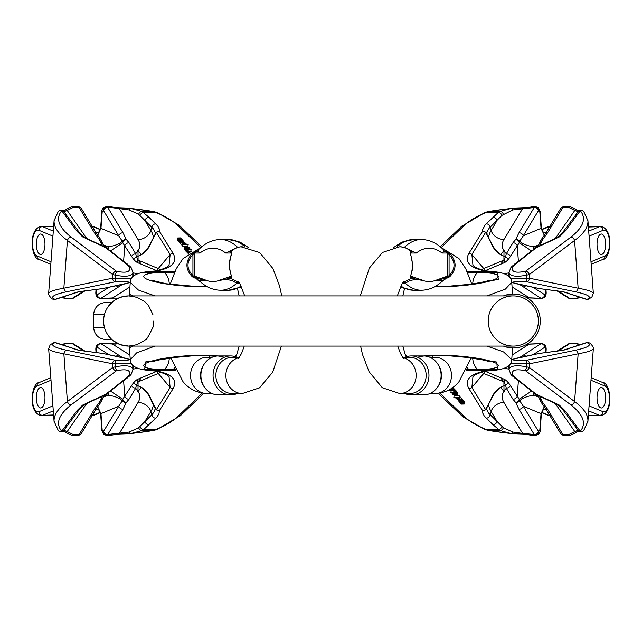 <?xml version="1.0" encoding="UTF-8"?>
<svg xmlns="http://www.w3.org/2000/svg" width="642" height="642" viewBox="0 0 642 642"><rect width="100%" height="100%" fill="white"/><g stroke="black" fill="none" stroke-linecap="round" stroke-linejoin="round"><path stroke-width="0.96" d="M200.216 281.629L198.057 280.289L196.725 278.058A1.862 1.685 -90 0 1 196.195 276.71L207.719 280.811L199.213 280.698C205.769 286.966 212.935 290.144 220.704 290.232A106.612 45.052 90 0 0 236.746 283.25L232.203 280.618C225.872 279.053 221.129 279.118 217.975 280.811L229.499 276.71A1.862 1.685 90 0 0 230.029 278.058L239.474 282.761M228.592 251.688L231.04 251.688A68.461 28.93 90 0 1 231.826 251.712L231.866 253.421A1.862 1.3 -159.2 0 0 231.385 253.951L231.289 253.068A67.113 28.36 -90 0 0 230.51 253.036L225.719 253.036L237.596 247.282L240.959 246.761L259.641 252.531L272.914 268.525L279.527 285.851L281.734 295.914M245.035 246.889A106.612 45.052 -90 0 0 228.56 239.514L220.704 239.514C212.654 239.618 205.271 243.005 198.547 249.69L198.153 251.688L199.975 253.036L195.176 253.036A67.113 28.36 -90 0 0 194.406 253.068L192.937 254.609C186.349 261.775 186.349 268.765 192.937 275.603L194.406 276.742A43.439 18.361 90 0 1 195.176 276.71L196.195 276.71M231.866 253.421C228.929 261.398 228.897 269.183 231.77 276.79L231.794 278.098A42.091 17.791 -90 0 0 231.04 278.058L217.975 280.811A97.937 41.393 -90 0 1 207.719 280.811L195.706 278.058A42.091 17.791 -90 0 0 194.959 278.098L192.343 276.79C185.169 269.167 185.137 261.382 192.247 253.421L194.919 251.712A1.862 1.685 86.3 0 0 194.406 253.068L194.406 276.742A1.862 1.685 -95.7 0 0 194.959 278.098M170.636 357.594L182.994 381.653C189.101 389.068 197.094 393.032 206.965 393.546A18.112 16.419 90 0 1 195.706 388.611A18.112 16.419 90 0 1 191.701 368.741A18.112 16.419 90 0 1 206.965 357.313L212.077 357.313M204.782 387.599L204.164 386.749A18.112 16.419 -90 0 1 200.561 375.426A18.112 16.419 -90 0 1 204.164 364.102L204.782 363.252A19.477 17.647 90 0 0 200.906 375.426A19.477 17.647 90 0 0 204.782 387.599A19.477 17.647 90 0 0 218.553 394.902L230.711 394.902A19.477 17.647 -90 0 1 213.064 375.426A19.477 17.647 -90 0 1 230.711 355.949A19.477 17.647 -90 0 1 237.187 357.313M239.105 357.658A18.112 16.419 90 0 0 226.522 370.418A18.112 16.419 90 0 0 231.04 388.611A18.112 16.419 90 0 0 242.299 393.546L232.292 393.546A18.112 16.419 -90 0 1 215.873 375.426A18.112 16.419 -90 0 1 232.292 357.313L239.37 357.313M237.187 393.546A19.477 17.647 -90 0 1 230.711 394.902M230.711 355.949L218.553 355.949A19.477 17.647 90 0 0 204.782 363.252M239.763 283.555L236.746 283.25A9.293 6.813 102.4 0 1 239.185 282.745M229.499 276.71L230.51 276.71A43.439 18.361 90 0 1 231.289 276.742L231.513 276.59M230.51 276.71A1.862 1.685 90 0 0 231.04 278.058A18.112 16.419 -90 0 0 232.797 279.647L232.203 280.618M239.105 282.64A18.112 16.419 -90 0 1 238.832 282.576A9.293 6.26 -74.2 0 0 236.32 283.026M199.124 280.618A9.293 6.035 -44.8 0 0 197.463 279.647A18.112 16.419 -90 0 1 195.706 278.058A1.862 1.685 -90 0 1 195.176 276.71M231.826 251.712A1.862 1.685 93.7 0 0 231.289 253.068L231.289 254.208M231.77 276.79A1.862 1.38 156 0 1 231.417 276.357A1.862 1.38 156 0 1 231.337 275.803M231.289 276.044L231.289 276.742A1.862 1.685 95.7 0 0 231.794 278.098M192.343 276.79A1.862 0.506 -50.7 0 1 192.937 275.603L192.937 254.609A1.862 0.473 46.3 0 1 192.247 253.421M402.55 282.761L411.987 278.058A1.862 1.685 -90 0 0 412.517 276.71L424.041 280.811C420.887 279.118 416.144 279.053 409.813 280.618L405.279 283.25L402.253 283.555M400.865 285.987A106.612 45.052 90 0 0 413.456 290.232L421.312 290.232C429.081 290.144 436.247 286.966 442.811 280.698L434.305 280.811L445.829 276.71A1.862 1.685 90 0 1 445.299 278.058L444.553 279.647L441.808 281.629M445.829 276.71L446.84 276.71A43.439 18.361 -90 0 1 447.61 276.742L449.079 275.603C455.676 268.765 455.676 261.775 449.079 254.609L447.61 253.068A67.113 28.36 90 0 0 446.84 253.036L442.049 253.036L443.863 251.688L443.47 249.69C436.745 243.005 429.362 239.618 421.312 239.514A106.612 45.052 -90 0 0 404.428 247.282L416.297 253.036L411.506 253.036A67.113 28.36 90 0 0 410.736 253.068L410.639 253.951A1.862 1.3 -20.8 0 0 410.15 253.421L410.19 251.712A1.862 1.685 86.3 0 1 410.736 253.068L410.736 254.208M404.428 247.282L399.717 246.761A18.112 16.419 -90 0 1 410.976 251.688L413.424 251.688M443.863 251.688L446.31 251.688A68.461 28.93 -90 0 1 447.097 251.712L449.769 253.421C456.879 261.398 456.847 269.183 449.681 276.79L447.057 278.098A42.091 17.791 90 0 0 446.31 278.058L434.305 280.811A97.937 41.393 90 0 1 424.041 280.811L410.976 278.058A42.091 17.791 90 0 0 410.23 278.098L410.246 276.79C413.127 269.167 413.095 261.382 410.15 253.421M402.646 357.313L409.732 357.313A18.112 16.419 -90 0 1 426.152 375.426A18.112 16.419 -90 0 1 409.732 393.546L399.717 393.546L382.375 387.768L369.102 371.774L362.489 354.448L360.595 346.086M411.305 394.902L423.463 394.902A19.477 17.647 -90 0 0 437.242 387.599L437.86 386.749A18.112 16.419 -90 0 0 441.463 375.426A18.112 16.419 -90 0 0 437.86 364.102L437.242 363.252A19.477 17.647 -90 0 0 423.463 355.949L411.305 355.949A19.477 17.647 90 0 1 428.96 375.426A19.477 17.647 90 0 1 411.305 394.902A19.477 17.647 90 0 1 404.829 393.546M429.939 357.313L435.051 357.313A18.112 16.419 90 0 1 450.315 368.741A18.112 16.419 90 0 1 446.31 388.611A18.112 16.419 90 0 1 435.051 393.546C444.93 393.032 452.915 389.068 459.022 381.653L471.38 357.594M437.242 387.599A19.477 17.647 -90 0 0 441.11 375.426A19.477 17.647 -90 0 0 437.242 363.252M404.829 357.313A19.477 17.647 90 0 1 411.305 355.949M410.503 276.59L410.736 276.742A43.439 18.361 -90 0 1 411.506 276.71L412.517 276.71M446.84 276.71A1.862 1.685 90 0 1 446.31 278.058A18.112 16.419 -90 0 1 444.553 279.647A9.293 6.035 44.8 0 0 442.9 280.618M409.813 280.618L409.219 279.647A18.112 16.419 -90 0 0 410.976 278.058A1.862 1.685 -90 0 0 411.506 276.71M405.696 283.026A9.293 6.26 74.2 0 0 403.192 282.576A18.112 16.419 -90 0 1 402.911 282.64M421.312 290.232A106.612 45.052 -90 0 1 405.279 283.25A9.293 6.813 77.6 0 0 402.831 282.745M447.097 251.712A1.862 1.685 93.7 0 1 447.61 253.068L447.61 276.742A1.862 1.685 95.7 0 1 447.057 278.098M449.769 253.421A1.862 0.473 133.7 0 1 449.079 254.609L449.079 275.603A1.862 0.506 -129.3 0 1 449.681 276.79M410.23 278.098A1.862 1.685 -95.7 0 0 410.736 276.742L410.736 276.044M410.246 276.79A1.862 1.38 24 0 0 410.599 276.357A1.862 1.38 24 0 0 410.687 275.803M113.128 301.331A25.086 25.086 0 0 0 111.58 302.663L111.58 302.663A25.086 25.086 0 0 0 110.223 304.027A25.086 25.086 0 0 1 110.223 304.027A25.086 25.086 0 0 0 106.933 308.521A25.086 25.086 0 0 1 113.128 301.331L108.747 305.793L113.128 301.331L117.149 298.731L122.75 296.628L128.697 295.914L136.931 297.31L144.257 301.331A25.086 25.086 0 0 1 148.639 305.785L152.997 314.805M145.541 339.578L145.541 339.578C145.646 341.151 148.133 337.026 152.997 327.195A25.086 25.086 0 0 0 153.775 321A25.086 25.086 0 0 1 152.997 327.195M144.257 340.669A25.086 25.086 0 0 0 148.639 336.215A25.086 25.086 0 0 1 144.257 340.669L136.931 344.69L128.697 346.086L120.455 344.69L113.128 340.669A25.086 25.086 0 0 1 106.933 333.479A25.086 25.086 0 0 0 113.128 340.669M108.747 336.215L111.844 339.578L105.962 339.578C98.443 338.848 94.31 334.715 93.58 327.195L104.389 327.195A25.086 25.086 0 0 1 128.697 295.914A25.086 25.086 0 0 0 104.389 327.195A25.086 25.086 0 0 0 128.697 346.086A25.086 25.086 0 0 1 104.389 327.195M488.225 321A25.086 25.086 0 0 1 513.303 295.914A25.086 25.086 0 0 1 538.389 321A25.086 25.086 0 0 1 513.303 346.086A25.086 25.086 0 0 1 488.225 321M104.389 314.805A25.086 25.086 0 0 0 103.611 321.008A25.086 25.086 0 0 1 104.389 314.805L93.58 314.805L93.58 327.195M128.697 346.086L513.303 346.086A25.086 25.086 0 0 0 538.389 321A25.086 25.086 0 0 0 513.303 295.914L128.697 295.914M503.408 295.914A26.964 26.964 0 0 1 539.794 315.96A26.964 26.964 0 0 1 503.408 346.086M93.58 314.805C94.31 307.285 98.443 303.152 105.962 302.422L111.844 302.422M39.9 387.704A10.216 4.317 90 0 1 40.647 387.543A10.216 4.317 90 0 1 44.972 397.767A10.216 4.317 90 0 1 40.647 407.983A10.216 4.317 90 0 1 36.345 398.658A10.216 4.317 90 0 1 39.9 387.704M155.011 346.086L136.634 352.859L130.27 359.689L129.387 347.852L132.597 346.086M41.401 407.83A10.216 4.317 -90 0 0 44.956 396.876A10.216 4.317 -90 0 0 40.647 387.543A10.216 4.317 -90 0 0 36.329 397.767A10.216 4.317 -90 0 0 40.647 407.983A10.216 4.317 -90 0 0 41.401 407.83M132.99 369.319L132.99 369.222C131.393 365.651 125.503 364.865 115.327 366.847L112.679 367.441L67.41 401.539C58.229 408.296 53.776 414.852 54.056 421.216L54.169 422.155M131.369 363.412L115.079 363.484L115.327 366.847A3.716 0.514 73.7 0 0 116.748 370.659C126.899 368.717 131.024 370.201 129.114 375.121A3.716 2.977 -141.3 0 0 131.281 374.158L105.745 394.244L82.633 405.11L77.04 410.623L61.704 431.231C55.445 423.6 58.534 414.852 70.957 405.006A3.716 2.464 53 0 1 67.41 401.539L63.855 353.79C54.032 352.017 48.969 350.299 48.648 348.63L48.648 348.494M103.298 397.125L107.816 395.239C114.075 395.913 118.906 397.735 122.309 400.704L118.73 406.226L100.954 413.641L97.624 406.587M111.684 435.091L119.227 434.008L130.679 433.607L141.962 430.573L143.752 429.498L156.865 417.099L158.967 413.825L159.368 410.736L156.359 409.861L148.888 394.782C145.533 389.871 141.874 386.885 137.902 385.818A3.716 3.122 2.5 0 0 136.385 385.144L138.07 381.902L141.376 377.769L137.107 379.55L133.905 382.118L122.71 399.268L110.44 391.05M102.632 395.576L99.213 402.526L94.366 409.267L79.151 434.49L73.052 434.49L67.193 431.56L87.424 402.51M115.977 360.331A3.716 0.73 -85.2 0 0 115.079 363.484L112.406 363.757A3.716 2.809 -78.4 0 1 115.432 360.258L115.977 360.331C126.314 360.892 130.294 360.459 127.919 359.022L125.294 358.164A1.862 1.42 -78.2 0 1 125.567 358.188A1.862 1.42 -78.2 0 1 125.575 358.188A1.862 1.42 -78.2 0 1 125.76 358.244M137.597 368.299L133.311 369.086M202.19 393.137L177.569 416.714C172.714 421.288 165.484 425.55 155.87 429.498L152.732 430.573A5.577 2.833 80.3 0 0 153.261 430.581L130.719 433.599M159.368 410.736L173.131 388.603C177.794 379.847 171.992 373.909 155.733 370.771L144.619 369.704L145.694 361.903L186.373 355.828M148.888 394.782A3.716 1.236 145.2 0 1 148.246 394.549L155.195 408.256L154.57 411.418L151.833 414.764A3.716 3.122 46.2 0 0 155.797 418.207M148.936 424.771A3.716 3.122 46.2 0 1 144.98 421.329L150.886 411.546L151.833 414.764L138.664 427.7L129.219 432.058L107.776 434.49A3.716 2.761 -148.9 0 1 103.506 431.44L102.182 430.108L100.954 413.641A3.716 0.586 175.7 0 0 100.617 413.913L97.432 406.892M111.17 435.124L107.15 435.099A3.716 1.573 -90 0 0 107.776 434.49L122.991 409.267L126.289 402.526L129.026 399.276L135.719 388.177L137.99 391.652L141.007 387.503M175.836 370.771L155.733 370.771A3.716 2.504 99.5 0 1 154.529 370.996C161.993 372.4 166.824 374.286 169.039 376.661L170.138 387.511L156.375 409.644M104.349 395.376L106.131 395.239A3.716 1.766 -89.3 0 0 107.375 393.41M70.837 434.915A3.716 3.716 0 0 0 71.776 435.14A3.716 2.777 -83.9 0 0 72.426 435.099A3.716 1.573 -90 0 0 73.052 434.49A3.716 2.616 110.7 0 1 70.837 434.915L64.264 431.633A3.716 2.897 122.9 0 0 67.193 431.56L63.871 430.26L65.243 428.431M224.299 357.281A41.802 6.58 175.7 0 0 158.831 359.351A41.802 6.58 175.7 0 0 163.389 369.704L172.979 369.704A41.802 6.58 175.7 0 0 175.274 369.64M154.529 370.996L143.214 369.704L163.389 369.704A13.009 6.918 -88.5 0 0 169.327 357.779M174.415 367.802A13.009 3.98 88.7 0 1 172.979 369.704L175.306 369.704M177.569 416.714A5.577 4.687 46.2 0 0 180.538 415.567L203.739 393.353M140.028 426.633A3.716 3.049 49 0 0 143.752 429.498L155.87 429.498A5.577 2.857 67.8 0 0 157.138 429.474M122.991 409.267A3.716 2.761 -148.9 0 1 118.73 406.226L103.506 431.44A3.716 3.314 67.4 0 0 107.15 435.099L111.138 435.132M127.919 359.022A3.716 3.338 108.1 0 1 128.857 359.167L102.704 353.437L78.549 350.259L55.1 342.619C49.578 344.85 53.503 347.41 66.88 350.291A3.716 2.809 -78.4 0 0 63.855 353.79L112.406 363.757L112.679 367.441A3.716 2.464 53 0 0 116.226 370.907L116.748 370.659M71.27 435.027A3.716 2.777 -83.9 0 0 71.76 435.14L76.976 435.581A3.716 2.448 93.7 0 1 76.462 435.461M54.072 421.248L58.253 430.477A3.716 3.716 0 0 0 63.735 430.429A3.716 3.427 -138.1 0 0 63.871 430.26A3.716 3.025 36.6 0 1 61.704 431.231A3.716 3.266 137 0 1 60.131 431.408A3.716 3.266 137 0 1 58.278 430.509M105.344 394.734L106.508 394.076A1.862 1.244 52.4 0 1 105.745 394.244L105.272 394.678M173.131 388.603A3.716 3.346 -148.1 0 1 170.138 387.511L158.261 373.475A43.608 6.861 175.7 0 0 160.532 372.344M144.747 370.001L146.528 370.129M155.195 408.256L156.359 409.861M103.113 431.609A3.716 3.314 67.4 0 0 106.757 435.268A65.035 10.232 -4.3 0 0 110.215 435.099A3.716 1.573 -90 0 0 110.841 434.49M119.227 434.008A3.716 0.506 -101.7 0 0 119.372 433.406L138.078 402.414A11.147 8.274 -148.9 0 1 150.886 411.546A39.018 20.287 163.5 0 0 153.366 403.176M138.664 427.7A3.716 3.122 71.5 0 0 141.962 430.573L152.732 430.573A65.035 10.232 -4.3 0 1 131.12 433.478A3.716 2.359 -101.8 0 1 129.219 432.058M138.078 402.414A27.871 14.485 -16.5 0 0 137.99 391.652L138.07 381.902A3.716 3.314 -112.6 0 1 137.107 379.55M131.458 385.136A3.716 2.761 -148.9 0 0 135.719 388.177L136.385 385.144A3.716 3.049 -137.8 0 1 133.905 382.118M103.868 396.186L106.131 395.239A15.793 2.488 175.7 0 0 107.816 395.239A3.716 1.372 -90.6 0 0 108.899 392.238M122.71 399.268A3.716 2.335 134.3 0 0 122.309 400.704A3.716 2.961 -159.9 0 0 126.289 402.526A3.716 2.167 -132.4 0 1 122.71 399.268M100.401 399.276A3.716 2.761 31.1 0 0 102.672 398.168L104.614 394.95M101.147 401.876A3.716 2.496 40 0 1 99.213 402.526A3.716 3.098 6.4 0 0 102.006 399.926M102.68 398.152L102.006 399.886A3.716 3.716 0 0 1 101.155 401.868A3.716 2.496 40 0 0 101.516 401.154M94.366 409.267A3.716 2.761 31.1 0 0 96.645 408.151L81.43 433.366A3.716 2.761 31.1 0 1 79.151 434.49A3.716 1.573 90 0 1 78.517 435.099L77.497 435.533A55.742 8.771 -4.3 0 1 72.426 435.099L78.517 435.099A3.716 3.314 67.4 0 0 79.68 434.875A3.716 3.314 67.4 0 0 80.868 433.968M129.026 399.276A3.716 2.761 -148.9 0 1 124.757 396.234L123.617 380.907M129.114 375.121L126.771 378.05A1.862 1.244 52.4 0 0 127.541 377.881A1.862 1.244 52.4 0 0 127.782 377.584M130.214 375.498L106.516 394.076A1.862 1.244 52.4 0 0 106.757 393.779M118.473 343.903L101.011 343.679L122.317 357.506M108.963 354.713L97.239 347.274A3.716 3.314 -112.6 0 1 99.173 343.839A3.716 3.314 -112.6 0 1 100.329 343.614A3.716 1.573 90 0 1 100.601 343.558A3.716 1.573 90 0 1 101.011 343.679A3.716 3.25 122.4 0 0 97.239 347.274L96.18 349.601L96.42 352.827M102.608 353.397L79.094 350.299L56.111 342.796A3.716 3.379 -70.8 0 0 55.1 342.619A3.716 3.531 -109.3 0 0 53.663 342.796L50.196 344.762L48.656 348.63M84.335 351.262L72.386 343.679L66.286 343.679A3.716 2.833 -100.1 0 0 65.227 343.614L61.062 344.521M85.498 351.447L73.966 344.136A3.716 3.25 -57.6 0 0 72.386 343.679A3.716 1.573 -90 0 0 71.992 343.558A3.716 1.573 -90 0 0 71.703 343.614M102.704 353.437L102.23 353.846L102.704 353.437A1.862 1.42 -78.2 0 1 102.977 353.453A1.862 1.42 -78.2 0 1 103.242 353.541M103.402 343.614A3.716 1.573 90 0 1 103.675 343.558A3.716 1.573 90 0 1 104.076 343.679M112.567 344.152L129.925 355.074M96.846 347.434A3.716 3.314 -112.6 0 1 98.724 344.032A3.716 3.314 -112.6 0 1 98.78 344.008A3.716 3.314 -112.6 0 1 98.98 343.927M118.955 355.058A3.716 3.25 122.4 0 0 116.314 356.254M134.001 366.413A3.716 3.354 101.7 0 0 132.95 368.725M136.377 367.802A3.716 3.314 67.4 0 0 136.313 368.837M602.1 254.296A10.216 4.317 -90 0 1 601.353 254.457A10.216 4.317 -90 0 1 597.028 244.233A10.216 4.317 -90 0 1 601.353 234.017A10.216 4.317 -90 0 1 605.655 243.342A10.216 4.317 -90 0 1 602.1 254.296M486.989 295.914L505.366 289.141L511.73 282.311L512.605 294.044M600.599 234.169A10.216 4.317 90 0 0 597.044 245.124A10.216 4.317 90 0 0 601.353 254.457A10.216 4.317 90 0 0 605.671 244.233A10.216 4.317 90 0 0 601.353 234.017A10.216 4.317 90 0 0 600.599 234.169M509.01 272.681L509.01 272.778C510.607 276.349 516.497 277.135 526.673 275.153L529.321 274.559L574.59 240.461C583.771 233.704 588.224 227.148 587.944 220.784L587.831 219.845M510.631 278.588L526.922 278.516L526.673 275.153A3.716 0.514 -106.3 0 0 525.252 271.341C515.101 273.283 510.976 271.799 512.886 266.879A3.716 2.977 38.7 0 0 510.719 267.842L536.255 247.756L559.367 236.89L564.96 231.377L580.296 210.769C586.555 218.4 583.466 227.148 571.043 236.994A3.716 2.464 -127 0 1 574.59 240.461L578.145 288.21C587.968 289.983 593.031 291.701 593.352 293.37L593.352 293.506M538.702 244.875L534.184 246.761C527.925 246.087 523.094 244.265 519.691 241.296L523.27 235.775L541.046 228.359L544.376 235.413M493.112 247.218A3.716 1.236 -34.8 0 1 493.754 247.451L487.126 234.98L486.901 231.971L489.172 228.199L501.972 215.367L512.781 209.942L534.224 207.51A3.716 2.761 31.1 0 1 538.494 210.56L539.818 211.892A3.716 0.586 -4.3 0 0 540.155 211.611L538.453 207.743L535.484 206.652L522.773 207.992L511.321 208.393L500.038 211.427L498.248 212.502L485.135 224.901L482.615 229.748L482.632 231.264L485.641 232.139L493.112 247.218C496.467 252.129 500.126 255.115 504.098 256.182A3.716 3.122 -177.5 0 0 505.615 256.856L503.93 260.098L500.624 264.231L504.893 262.45L508.095 259.882L519.29 242.732L531.56 250.95M539.368 246.424L542.787 239.474L547.634 232.733L562.849 207.51L568.948 207.51L574.807 210.44L554.576 239.49M526.023 281.669A3.716 0.73 94.8 0 0 526.922 278.516L529.594 278.243A3.716 2.809 101.6 0 1 526.568 281.742L526.023 281.669C515.687 281.108 511.706 281.541 514.082 282.978L516.706 283.836A1.862 1.42 101.8 0 1 516.433 283.812A1.862 1.42 101.8 0 1 516.425 283.812A1.862 1.42 101.8 0 1 516.24 283.756M504.403 273.701L508.689 272.914M441.279 247.459L464.431 225.286C469.286 220.712 476.516 216.45 486.13 212.502L489.268 211.427A5.577 2.833 -99.7 0 0 488.739 211.419L511.281 208.401M482.632 231.264L468.869 253.397C464.206 262.153 470.008 268.091 486.267 271.229L497.381 272.296L498.353 279.439L462.593 285.626M535.484 206.652L534.85 206.901A3.716 1.573 90 0 0 534.224 207.51L519.009 232.733L515.711 239.474L512.974 242.724L506.281 253.823L504.01 250.348L500.993 254.497M467.015 271.229L486.267 271.229A3.716 2.504 -80.5 0 1 487.471 271.004C480.007 269.6 475.176 267.714 472.961 265.339L471.862 254.489L485.625 232.356M537.651 246.624L535.869 246.761A3.716 1.766 90.7 0 0 534.625 248.59M571.163 207.085A3.716 3.716 0 0 0 570.224 206.86A3.716 2.777 96.1 0 0 569.574 206.901A3.716 1.573 90 0 0 568.948 207.51A3.716 2.616 -69.3 0 1 571.163 207.085L577.736 210.367A3.716 2.897 -57.1 0 0 574.807 210.44L578.129 211.74L576.757 213.569M434.706 286.709A41.802 6.58 -4.3 0 0 492.005 280.402A41.802 6.58 -4.3 0 0 478.611 272.296L469.021 272.296A41.802 6.58 -4.3 0 0 467.528 272.336M487.471 271.004L498.786 272.296L478.611 272.296A13.009 6.918 91.5 0 0 472.673 284.221M468.002 273.404A13.009 3.98 -91.3 0 1 469.021 272.296L467.512 272.296M464.431 225.286A5.577 4.687 -133.8 0 0 461.462 226.433L440.227 246.761M501.972 215.367A3.716 3.049 -131 0 0 498.248 212.502L486.13 212.502A5.577 2.857 -112.2 0 0 484.862 212.526M519.009 232.733A3.716 2.761 31.1 0 1 523.27 235.775L538.494 210.56A3.716 3.314 -112.6 0 0 534.85 206.901L530.862 206.868M514.082 282.978A3.716 3.338 -71.9 0 1 513.143 282.833L539.296 288.563L563.451 291.741L586.9 299.381C592.422 297.15 588.497 294.59 575.12 291.709A3.716 2.809 101.6 0 0 578.145 288.21L529.594 278.243L529.321 274.559A3.716 2.464 -127 0 0 525.774 271.093L525.252 271.341M570.73 206.973A3.716 2.777 96.1 0 0 570.24 206.86L565.024 206.419A3.716 2.448 -86.3 0 1 565.538 206.539M587.928 220.752L583.747 211.523A3.716 3.716 0 0 0 578.265 211.571A3.716 3.427 41.9 0 0 578.129 211.74A3.716 3.025 -143.4 0 1 580.296 210.769A3.716 3.266 -43 0 1 581.869 210.592A3.716 3.266 -43 0 1 583.722 211.491M536.656 247.266L535.492 247.924A1.862 1.244 -127.6 0 1 536.255 247.756L536.728 247.322M468.869 253.397A3.716 3.346 31.9 0 1 471.862 254.489L483.739 268.525A43.608 6.861 -4.3 0 0 481.468 269.656M497.253 271.999L495.472 271.871M493.064 217.229A3.716 3.122 -133.8 0 1 497.02 220.671L491.114 230.454L490.167 227.236A3.716 3.122 -133.8 0 0 486.203 223.793M486.805 233.744L485.641 232.139M538.887 210.391A3.716 3.314 -112.6 0 0 535.243 206.732A65.035 10.232 175.7 0 0 531.785 206.901A3.716 1.573 90 0 0 531.159 207.51M522.773 207.992A3.716 0.506 78.3 0 0 522.628 208.594L503.922 239.586A11.147 8.274 31.1 0 1 491.114 230.454A39.018 20.287 -16.5 0 0 488.634 238.824M503.336 214.3A3.716 3.122 -108.5 0 0 500.038 211.427L489.268 211.427A65.035 10.232 175.7 0 1 510.88 208.522A3.716 2.359 78.2 0 1 512.781 209.942M503.922 239.586A27.871 14.485 163.5 0 0 504.01 250.348L503.93 260.098A3.716 3.314 67.4 0 1 504.893 262.45M510.542 256.864A3.716 2.761 31.1 0 0 506.281 253.823L505.615 256.856A3.716 3.049 42.2 0 1 508.095 259.882M538.132 245.814L535.869 246.761A15.793 2.488 -4.3 0 0 534.184 246.761A3.716 1.372 89.4 0 0 533.101 249.762M519.29 242.732A3.716 2.335 -45.7 0 0 519.691 241.296A3.716 2.961 20.1 0 0 515.711 239.474A3.716 2.167 47.6 0 1 519.29 242.732M541.599 242.724A3.716 2.761 -148.9 0 0 539.328 243.832L537.386 247.05M540.853 240.124A3.716 2.496 -140 0 1 542.787 239.474A3.716 3.098 -173.6 0 0 539.994 242.074M539.32 243.848L539.994 242.114A3.716 3.716 0 0 1 540.845 240.132A3.716 2.496 -140 0 0 540.484 240.846M547.634 232.733A3.716 2.761 -148.9 0 0 545.355 233.848L560.57 208.634A3.716 2.761 -148.9 0 1 562.849 207.51A3.716 1.573 -90 0 1 563.483 206.901L564.503 206.467A55.742 8.771 175.7 0 1 569.574 206.901L563.483 206.901A3.716 3.314 -112.6 0 0 562.32 207.125A3.716 3.314 -112.6 0 0 561.132 208.032M512.974 242.724A3.716 2.761 31.1 0 1 517.243 245.766L518.383 261.093M512.886 266.879L515.229 263.95A1.862 1.244 -127.6 0 0 514.459 264.119A1.862 1.244 -127.6 0 0 514.218 264.416M511.786 266.502L535.484 247.924A1.862 1.244 -127.6 0 0 535.243 248.221M526.913 297.719L540.989 298.321L519.683 284.494M533.037 287.287L544.761 294.726A3.716 3.314 67.4 0 1 542.827 298.161A3.716 3.314 67.4 0 1 541.671 298.386A3.716 1.573 -90 0 1 541.399 298.442A3.716 1.573 -90 0 1 540.989 298.321A3.716 3.25 -57.6 0 0 544.761 294.726L545.82 292.399L545.58 289.173M539.392 288.603L562.906 291.701L585.889 299.204A3.716 3.379 109.2 0 0 586.9 299.381A3.716 3.531 70.7 0 0 588.337 299.204L591.804 297.238L593.344 293.37M557.665 290.738L569.614 298.321L575.713 298.321A3.716 2.833 79.9 0 0 576.773 298.386L580.938 297.479M539.296 288.563L539.77 288.154L539.296 288.563A1.862 1.42 101.8 0 1 539.023 288.547A1.862 1.42 101.8 0 1 538.758 288.459M538.598 298.386A3.716 1.573 -90 0 1 538.325 298.442A3.716 1.573 -90 0 1 537.924 298.321M529.433 297.848L512.075 286.926M545.154 294.566A3.716 3.314 67.4 0 1 543.276 297.968A3.716 3.314 67.4 0 1 543.22 297.992A3.716 3.314 67.4 0 1 543.02 298.073M576.299 298.418A3.716 1.573 -90 0 1 576.115 298.442L570.024 298.442A3.716 1.573 90 0 1 569.614 298.321A3.716 3.25 122.4 0 1 568.034 297.864L568.034 297.864A3.716 3.716 0 0 0 570.024 298.442A3.716 1.573 90 0 0 570.297 298.386M523.045 286.942A3.716 3.25 -57.6 0 0 525.686 285.746M507.999 275.587A3.716 3.354 -78.3 0 0 509.05 273.275M505.623 274.198A3.716 3.314 -112.6 0 0 505.687 273.163M41.401 234.161A10.216 4.317 90 0 1 44.956 245.116A10.216 4.317 90 0 1 40.647 254.449A10.216 4.317 90 0 1 36.329 244.225A10.216 4.317 90 0 1 40.655 234.009A10.216 4.317 90 0 1 41.401 234.161M182.625 246.071L187.873 246.223L188.178 244.506L182.93 244.353L182.625 246.071L182.705 244.096L183.307 244.112L182.657 243.92L182.36 245.637L183.01 245.83M182.2 243.551L182.36 245.637M181.935 245.059L182.24 243.342L184.768 243.214L186.284 243.992M184.318 249.04L184.238 249.481L185.915 250.123M191.244 251.72L187.376 251.022L187.079 252.739L188.202 253.125M188.579 251.174L190.826 251.239L191.131 249.521L187.087 249.401L188.299 249.939L188.09 251.11M188.299 249.939L185.707 249.112L185.41 250.829L187.384 251.64M177.28 239.843L177.722 237.965L181.004 237.893L181.863 239.153L180.177 239.057L178.909 238.182L178.364 238.511L179.503 239.169L177.577 238.134L177.28 239.851L178.251 240.686M148.896 247.234A3.716 1.236 -145.1 0 0 148.254 247.459L154.882 235.004L155.203 232.436L153.663 229.178L138.68 214.316L129.235 209.958L119.388 208.602A3.716 0.506 101.7 0 0 119.235 208.008L130.695 208.409L141.97 211.443L148.952 217.245L157.763 226.016L159.168 228.721L159.376 231.28L156.367 232.155L148.896 247.234C145.533 252.137 141.874 255.123 137.91 256.19A3.716 3.122 -2.5 0 1 136.393 256.864L138.078 260.106L141.376 264.239L137.115 262.458L133.905 259.89L122.71 242.74L110.448 250.95M159.376 231.28L173.139 253.413C177.794 262.169 172 268.107 155.733 271.229L143.222 272.296C134.724 273.917 130.414 277.256 130.27 282.303L138.415 290.056L155.027 295.914M200.705 247.467L177.577 225.318C172.73 220.736 165.492 216.466 155.878 212.518L152.748 211.443A5.577 2.833 -80.3 0 1 153.278 211.443L157.097 212.526L179.094 225.133L201.773 246.785M180.065 241.071L182.793 240.83L179.519 240.437L181.959 239.964L178.5 239.273L182.713 239.851L180.282 240.333L183.7 240.983L180.065 241.071L179.768 242.788L180.619 242.989M179.279 240.164L178.982 241.882L179.864 242.235M178.5 239.273L178.203 240.991L179.078 241.344M181.012 241.641L180.932 242.122L181.012 241.641L182.472 241.496L183.468 242.636L184.238 242.203L183.066 241.52L184.96 242.532L180.932 242.122L180.627 243.84L180.715 243.358L180.627 243.84L182.007 244.466M132.613 295.914L129.387 294.148L130.27 282.32M39.9 254.288A10.216 4.317 -90 0 0 40.647 254.449A10.216 4.317 -90 0 0 44.972 244.225A10.216 4.317 -90 0 0 40.655 234.009A10.216 4.317 -90 0 0 36.345 243.334A10.216 4.317 -90 0 0 39.9 254.288M131.369 278.588L112.406 278.235L63.847 288.194C54.024 289.967 48.953 291.685 48.64 293.362L48.64 293.49M132.998 272.681L132.99 272.778C131.393 276.349 125.503 277.135 115.327 275.153L115.079 278.516A3.716 0.73 85.2 0 0 115.977 281.669C126.314 281.108 130.294 281.541 127.91 282.978A3.716 3.338 -108.1 0 0 128.849 282.833L102.696 288.563L78.541 291.733L55.092 299.365C49.57 297.134 53.495 294.574 66.872 291.701A3.716 2.809 78.4 0 1 63.847 288.194L67.418 240.445C58.237 233.696 53.784 227.132 54.072 220.768L54.185 219.829M116.748 271.341A3.716 0.514 -73.6 0 0 115.327 275.153L112.679 274.551A3.716 2.464 -53 0 1 116.226 271.093L116.748 271.341C126.899 273.283 131.024 271.799 129.114 266.879L126.779 263.95A1.862 1.244 -52.4 0 1 127.541 264.119A1.862 1.244 -52.4 0 1 127.79 264.416M137.581 273.701L133.311 272.922M118.449 298.105L100.995 298.321A3.716 3.25 -122.4 0 1 97.223 294.734L96.172 292.407L96.412 289.173M108.971 287.287L97.223 294.734A3.716 3.314 112.7 0 0 99.157 298.161A3.716 3.314 112.7 0 0 100.321 298.394A3.716 1.573 -90 0 0 100.585 298.45A3.716 1.573 -90 0 0 100.995 298.321L122.317 284.494M207.342 286.717A41.802 6.572 -175.7 0 1 150.011 280.402A41.802 6.572 -175.7 0 1 163.397 272.304A13.009 6.918 88.5 0 1 169.327 284.221M174.014 273.42A13.009 3.98 -88.7 0 0 172.979 272.312A41.802 6.572 -175.7 0 1 174.488 272.352M129.114 266.879A3.716 2.977 141.4 0 1 131.289 267.842L105.753 247.756L82.641 236.882L77.056 231.361L61.72 210.761C55.461 218.392 58.542 227.132 70.965 236.986A3.716 2.464 -53 0 0 67.418 240.445L112.679 274.551L112.406 278.235A3.716 2.809 78.4 0 0 115.432 281.742L115.977 281.669M56.095 299.196A3.716 3.379 70.8 0 1 55.092 299.365A3.716 3.531 109.3 0 1 53.647 299.196A3.716 3.716 0 0 0 56.095 299.196L79.086 291.693L102.6 288.603M65.909 298.442A3.716 1.573 -90 0 0 66.278 298.313A3.716 2.833 100.1 0 1 65.219 298.378A3.716 3.716 0 0 0 66.046 298.434M65.685 298.41A3.716 1.573 -90 0 0 65.869 298.442L71.96 298.442A3.716 1.573 90 0 1 71.687 298.386M102.696 288.563L102.222 288.154L102.696 288.563A1.862 1.42 78.2 0 0 102.977 288.539A1.862 1.42 78.2 0 0 103.234 288.451M103.386 298.394A3.716 1.573 -90 0 0 103.659 298.45A3.716 1.573 -90 0 0 104.06 298.329M96.83 294.566A3.716 3.314 112.7 0 0 98.707 297.976A3.716 3.314 112.7 0 0 98.764 298L99.157 298.161A3.716 3.716 0 0 0 100.585 298.45L112.639 297.952L129.925 286.934M96.172 292.407A3.716 0.586 -175.7 0 1 95.835 292.134C95.642 295.143 96.621 297.102 98.756 297.992A3.716 3.314 112.7 0 0 98.964 298.073M84.335 290.73L72.369 298.313A3.716 3.25 57.6 0 0 73.95 297.864L85.498 290.545M118.947 286.95A3.716 3.25 -122.4 0 1 116.306 285.754M133.993 275.595A3.716 3.354 -101.7 0 1 132.95 273.299M136.369 274.198A3.716 3.314 -67.3 0 1 136.313 273.171M127.91 282.978L125.286 283.836A1.862 1.42 78.2 0 0 125.559 283.812A1.862 1.42 78.2 0 0 125.567 283.812A1.862 1.42 78.2 0 0 125.752 283.756M104.357 246.624L106.131 246.761A15.793 2.488 -175.7 0 1 107.816 246.761C114.075 246.095 118.906 244.273 122.309 241.304L118.73 235.783L100.963 228.367L97.64 235.413M102.632 246.416L99.221 239.474L94.374 232.733A3.716 2.761 -31.1 0 1 96.653 233.848L81.446 208.634A3.716 3.716 0 0 0 79.688 207.125A3.716 3.314 -67.3 0 1 80.884 208.024M94.374 232.733L79.159 207.51A3.716 1.573 -90 0 0 78.533 206.893L77.505 206.467A55.742 8.763 4.3 0 0 72.442 206.893A3.716 1.573 90 0 1 73.068 207.51L67.201 210.432L87.432 239.482M129.034 242.732L135.727 253.831L137.99 250.364A27.871 14.485 16.5 0 0 138.086 239.602L119.388 208.602L110.857 207.518L107.792 207.518L122.999 232.741L126.297 239.49A3.716 2.961 159.9 0 0 122.309 241.304A3.716 2.335 -134.3 0 0 122.71 242.74A3.716 2.167 132.4 0 1 126.297 239.49L129.034 242.732A3.716 2.761 148.9 0 0 124.765 245.774L123.617 261.093M175.001 271.237L155.733 271.229A3.716 2.504 -99.5 0 0 154.529 271.012C161.993 269.608 166.832 267.722 169.039 265.355L170.146 254.505L156.383 232.372M102.19 211.9A3.716 0.586 -175.7 0 1 101.853 211.619C101.661 209.132 103.218 207.478 106.532 206.66L107.158 206.909A3.716 1.573 90 0 1 107.792 207.518A3.716 2.761 148.9 0 0 103.522 210.56L102.19 211.9L100.963 228.367A3.716 0.586 -175.7 0 1 100.625 228.087L97.44 235.116M64.288 210.351A3.716 2.897 -122.9 0 1 67.201 210.432L63.887 211.732L66.447 215.166M137.115 262.458A3.716 3.314 112.7 0 1 138.078 260.106L137.99 250.364L141.007 254.505M144.627 272.304L174.504 272.312M146.536 271.871L143.222 272.296M177.577 225.318A5.577 4.687 -46.2 0 1 180.546 226.457M140.044 215.383A3.716 3.049 -49 0 1 143.768 212.518L155.878 212.518A5.577 2.857 -67.8 0 1 157.146 212.55M122.999 232.741A3.716 2.761 148.9 0 0 118.73 235.783L103.522 210.56A3.716 3.314 -67.3 0 1 107.158 206.909L111.154 206.876M106.556 206.66L111.7 206.917M71.286 206.973A3.716 2.777 84 0 1 71.776 206.86A3.716 2.777 84 0 1 72.442 206.893L78.533 206.893A3.716 3.314 -67.3 0 1 79.688 207.125L78.669 206.7A3.716 3.314 112.7 0 0 77.505 206.467A3.716 2.448 -93.7 0 0 76.992 206.419A3.716 2.448 -93.7 0 0 76.478 206.539M54.08 220.736L58.261 211.507A3.716 3.716 0 0 1 63.751 211.563A3.716 3.427 138.1 0 1 63.751 211.571A3.716 3.427 138.1 0 1 63.887 211.732A3.716 3.025 -36.6 0 0 61.72 210.761A3.716 3.266 -137 0 0 60.147 210.584A3.716 3.266 -137 0 0 58.294 211.483M81.446 208.634A3.716 2.761 -31.1 0 0 79.159 207.51L73.068 207.51A3.716 2.624 -110.7 0 0 70.853 207.077L62.739 211.09M130.222 266.51L106.516 247.924A1.862 1.244 -52.4 0 0 105.753 247.756L105.28 247.322M173.139 253.413A3.716 3.346 148.1 0 0 170.146 254.505L158.261 268.533A43.608 6.861 -175.7 0 1 160.532 269.664M155.203 233.76L156.367 232.155M148.952 217.245A3.716 3.122 -46.2 0 0 144.996 220.688L150.894 230.47L151.849 227.252A3.716 3.122 -46.2 0 1 155.805 223.809M103.129 210.399A3.716 3.314 -67.3 0 1 106.765 206.74A65.035 10.232 4.3 0 1 110.231 206.909A3.716 1.573 90 0 1 110.857 207.518M138.68 214.316A3.716 3.122 -71.5 0 1 141.97 211.443L152.748 211.443A65.035 10.232 4.3 0 0 131.129 208.53A3.716 2.359 101.8 0 0 129.235 209.958M131.458 256.872A3.716 2.761 148.9 0 1 135.727 253.831L136.393 256.864A3.716 3.049 137.8 0 0 133.905 259.89M103.876 245.814L106.131 246.761A3.716 1.766 89.4 0 1 107.375 248.59M103.306 244.875L107.816 246.761A3.716 1.372 90.6 0 1 108.899 249.762M100.401 242.724A3.716 2.761 -31.1 0 1 102.672 243.832L104.614 247.05M101.155 240.124A3.716 2.496 -40 0 0 99.221 239.474A3.716 3.098 -6.4 0 1 102.006 242.074M102.68 243.848L102.014 242.114A3.716 3.716 0 0 0 101.163 240.132A3.716 2.496 -40 0 1 101.524 240.846M105.344 247.266L106.516 247.924A1.862 1.244 -52.4 0 1 106.765 248.221M183.7 240.983L183.588 241.609M180.298 241.336L180.001 243.053M179.519 240.437L179.214 242.154M178.733 239.538L178.436 241.256M182.954 240.132L182.866 240.63M179.704 238.206L181.253 238.928L179.688 238.318M180.827 238.447L180.731 238.976M180.29 238.27L180.201 238.728M181.822 239.731L181.951 239.033L181.766 239.723M180.177 239.057L180.105 239.49M179.808 238.864L179.712 239.442M179.527 238.639L179.455 239.049M178.909 238.182L178.805 238.792M178.171 238.8L177.866 240.517M177.73 238.447L177.433 240.164M185.707 249.112L191.131 249.521M187.681 249.923L187.488 251.038M186.75 249.529L186.453 251.247M185.859 249.281L185.554 250.998M189.502 252.619L188.684 252.523L188.539 253.349M188.684 252.523L188.371 252.17L188.106 253.686M188.371 252.17L190.762 251.961M187.625 251.311L187.328 253.028M187.376 251.022L191.172 251.487M189.96 252.298L189.157 252.362L189.847 252.45M189.254 248.037L185.137 247.788L189.157 248.149M188.547 247.595L188.427 248.269M186.212 248.406L184.543 247.764C184.639 247.042 186.18 246.961 189.173 247.531L189.695 248.374L186.212 248.406L186.092 249.12M189.599 249.898L189.896 248.181L189.55 249.224M184.142 249.232L184.543 247.764L184.238 249.481M182.103 241.737L181.517 242.138L182.874 242.62L182.103 241.737L181.983 242.427M183.179 241.769L183.106 242.219M183.853 241.946L183.732 242.628M183.066 241.52L182.97 242.066M185.682 243.936L182.89 243.711L185.586 244.048M185.048 243.511L184.936 244.161M185.682 243.478L186.028 244.193L188.178 244.506M182.657 243.92L182.24 243.342M600.599 407.839A10.216 4.317 -90 0 1 597.044 396.884A10.216 4.317 -90 0 1 601.353 387.551A10.216 4.317 -90 0 1 605.671 397.775A10.216 4.317 -90 0 1 601.345 407.991A10.216 4.317 -90 0 1 600.599 407.839M459.375 395.929L454.127 395.777L453.822 397.494L459.07 397.647L459.375 395.929L459.295 397.904L458.693 397.888L459.343 398.08L459.64 396.363L458.99 396.17M459.8 398.449L459.64 396.363M460.065 396.941L459.76 398.658L457.232 398.786L455.716 398.008M457.682 392.96L457.762 392.519L456.085 391.877M450.363 389.116L453.629 389.83L453.926 388.113L452.722 387.648M453.629 389.83L449.544 390.143L454.624 390.978L454.921 389.261L453.798 388.875M453.421 390.826L451.174 390.761L450.869 392.479L454.913 392.599L453.701 392.061L453.91 390.89M453.701 392.061L456.293 392.888L456.59 391.171L454.616 390.36M464.72 402.157L464.278 404.035L460.996 404.107L460.137 402.847L461.823 402.943L463.091 403.818L463.636 403.489L462.497 402.831L464.423 403.866L464.72 402.149L463.749 401.314M493.104 394.766A3.716 1.236 34.9 0 0 493.746 394.541L487.118 406.996L486.797 409.564L488.337 412.822L503.32 427.684L512.765 432.042L522.612 433.398A3.716 0.506 -78.3 0 0 522.765 433.992L511.305 433.591L500.03 430.557L493.048 424.755L484.237 415.984L482.832 413.279L482.623 410.719L485.633 409.845L493.104 394.766C496.467 389.863 500.126 386.877 504.09 385.81A3.716 3.122 177.5 0 1 505.607 385.136L503.922 381.894L500.624 377.761L504.885 379.542L508.095 382.11L519.29 399.26L531.552 391.05M482.623 410.719L468.861 388.587C464.206 379.831 470 373.893 486.267 370.771L497.373 369.696L496.78 362.048L456.855 355.901M439.834 393.129L464.423 416.682C469.27 421.264 476.508 425.534 486.122 429.482L489.252 430.557A5.577 2.833 99.7 0 1 488.722 430.557L484.903 429.474L462.906 416.867L438.285 393.353M461.935 400.929L459.207 401.17L462.481 401.563L460.041 402.036L463.5 402.727L459.287 402.149L461.718 401.667L458.3 401.017L461.935 400.929L462.232 399.212L461.381 399.011M462.721 401.836L463.018 400.118L462.136 399.765M463.5 402.727L463.797 401.009L462.922 400.656M460.988 400.359L461.068 399.878L460.988 400.359L459.528 400.504L458.532 399.364L457.762 399.797L458.934 400.48L457.04 399.468L461.068 399.878L461.373 398.16L461.285 398.642L461.373 398.16L459.993 397.534M486.973 346.086L503.585 351.944L511.73 359.697L512.605 347.956M602.1 387.712A10.216 4.317 90 0 0 601.353 387.551A10.216 4.317 90 0 0 597.028 397.775A10.216 4.317 90 0 0 601.345 407.991A10.216 4.317 90 0 0 605.655 398.666A10.216 4.317 90 0 0 602.1 387.712M510.631 363.412L529.594 363.765L578.153 353.806C587.976 352.033 593.048 350.315 593.36 348.638L593.36 348.51M509.002 369.319L509.01 369.222C510.607 365.651 516.497 364.865 526.673 366.847L526.922 363.484A3.716 0.73 -94.8 0 0 526.023 360.331C515.687 360.892 511.706 360.459 514.09 359.022A3.716 3.338 71.9 0 0 513.151 359.167L539.304 353.437L563.459 350.267L586.908 342.635C592.43 344.866 588.505 347.426 575.128 350.299A3.716 2.809 -101.6 0 1 578.153 353.806L574.582 401.555C583.763 408.304 588.216 414.868 587.928 421.232L587.815 422.171M525.252 370.659A3.716 0.514 106.4 0 0 526.673 366.847L529.321 367.449A3.716 2.464 127 0 1 525.774 370.907L525.252 370.659C515.101 368.717 510.976 370.201 512.886 375.121L515.221 378.05A1.862 1.244 127.6 0 1 514.459 377.881A1.862 1.244 127.6 0 1 514.21 377.584M504.419 368.299L508.689 369.078M526.93 344.272L541.005 343.679A3.716 3.25 57.6 0 1 544.777 347.266L545.828 349.593L545.588 352.827M533.029 354.713L544.777 347.266A3.716 3.314 -67.3 0 0 542.843 343.839A3.716 3.314 -67.3 0 0 541.679 343.606A3.716 1.573 90 0 0 541.415 343.55A3.716 1.573 90 0 0 541.005 343.679L519.683 357.506M417.685 357.265A41.802 6.572 4.3 0 1 483.153 359.351A41.802 6.572 4.3 0 1 478.603 369.696A13.009 6.918 -91.5 0 1 472.673 357.779M467.593 367.818A13.009 3.98 91.3 0 0 469.021 369.688A41.802 6.572 4.3 0 1 466.75 369.623M512.886 375.121A3.716 2.977 -38.6 0 1 510.711 374.158L536.247 394.244L559.359 405.118L564.944 410.639L580.28 431.239C586.539 423.608 583.458 414.868 571.035 405.014A3.716 2.464 127 0 0 574.582 401.555L529.321 367.449L529.594 363.765A3.716 2.809 -101.6 0 0 526.568 360.258L526.023 360.331M585.905 342.804A3.716 3.379 -109.2 0 1 586.908 342.635A3.716 3.531 -70.7 0 1 588.353 342.804A3.716 3.716 0 0 0 585.905 342.804L562.914 350.307L539.4 353.397M576.091 343.558A3.716 1.573 90 0 0 575.722 343.687A3.716 2.833 -79.9 0 1 576.781 343.622A3.716 3.716 0 0 0 575.954 343.566M576.315 343.59A3.716 1.573 90 0 0 576.131 343.558L570.04 343.558A3.716 1.573 -90 0 1 570.313 343.614M539.304 353.437L539.778 353.846L539.304 353.437A1.862 1.42 -101.8 0 0 539.023 353.461A1.862 1.42 -101.8 0 0 538.766 353.549M538.614 343.606A3.716 1.573 90 0 0 538.341 343.55A3.716 1.573 90 0 0 537.94 343.671M545.17 347.434A3.716 3.314 -67.3 0 0 543.293 344.024A3.716 3.314 -67.3 0 0 543.236 344L542.843 343.839A3.716 3.716 0 0 0 541.415 343.55L529.361 344.048L512.075 355.066M545.828 349.593A3.716 0.586 4.3 0 1 546.165 349.866C546.358 346.857 545.379 344.898 543.244 344.008A3.716 3.314 -67.3 0 0 543.036 343.927M557.665 351.27L569.631 343.687A3.716 3.25 -122.4 0 0 568.05 344.136L556.502 351.455M523.053 355.05A3.716 3.25 57.6 0 1 525.694 356.246M508.007 366.405A3.716 3.354 78.3 0 1 509.05 368.701M505.631 367.802A3.716 3.314 112.7 0 1 505.687 368.829M514.09 359.022L516.714 358.164A1.862 1.42 -101.8 0 0 516.441 358.188A1.862 1.42 -101.8 0 0 516.433 358.188A1.862 1.42 -101.8 0 0 516.248 358.244M537.643 395.376L535.869 395.239A15.793 2.488 4.3 0 1 534.184 395.239C527.925 395.905 523.094 397.727 519.691 400.696L523.27 406.217L541.037 413.633L544.36 406.587M539.368 395.584L542.779 402.526L547.626 409.267A3.716 2.761 148.9 0 1 545.347 408.151L560.554 433.366A3.716 3.716 0 0 0 562.312 434.875A3.716 3.314 112.7 0 1 561.116 433.976M547.626 409.267L562.841 434.49A3.716 1.573 90 0 0 563.467 435.107L564.495 435.533A55.742 8.763 -175.7 0 0 569.558 435.107A3.716 1.573 -90 0 1 568.932 434.49L574.799 431.568L554.568 402.518M512.966 399.268L506.273 388.169L504.01 391.636A27.871 14.485 -163.5 0 0 503.914 402.398L522.612 433.398L534.208 434.482A3.716 2.761 -31.1 0 0 538.477 431.44L539.81 430.1A3.716 0.586 4.3 0 1 540.147 430.381C540.339 432.868 538.782 434.522 535.468 435.34L534.842 435.091A3.716 1.573 -90 0 1 534.208 434.482L519.001 409.259L515.703 402.51A3.716 2.961 -20.1 0 0 519.691 400.696A3.716 2.335 45.7 0 0 519.29 399.26A3.716 2.167 -47.6 0 1 515.703 402.51L512.966 399.268A3.716 2.761 -31.1 0 0 517.235 396.226L518.383 380.907M466.188 370.763L486.267 370.771A3.716 2.504 80.5 0 0 487.471 370.988C480.007 372.392 475.168 374.278 472.961 376.645L471.854 387.495L485.617 409.628M577.712 431.649A3.716 2.897 57.1 0 1 574.799 431.568L578.113 430.268L575.553 426.834M504.885 379.542A3.716 3.314 -67.3 0 1 503.922 381.894L504.01 391.636L500.993 387.495M495.463 370.129L498.778 369.704L466.718 369.688M464.423 416.682A5.577 4.687 133.8 0 1 461.454 415.543M501.956 426.617A3.716 3.049 131 0 1 498.232 429.482L486.122 429.482A5.577 2.857 112.2 0 1 484.854 429.45M519.001 409.259A3.716 2.761 -31.1 0 0 523.27 406.217L538.477 431.44A3.716 3.314 112.7 0 1 534.842 435.091L530.846 435.124M535.444 435.34L530.3 435.083M587.92 421.264L583.738 430.493A3.716 3.716 0 0 1 578.249 430.437A3.716 3.427 -41.9 0 1 578.249 430.429A3.716 3.427 -41.9 0 1 578.113 430.268A3.716 3.025 143.4 0 0 580.28 431.239A3.716 3.266 43 0 0 581.853 431.416A3.716 3.266 43 0 0 583.706 430.517M560.554 433.366A3.716 2.761 148.9 0 0 562.841 434.49L568.932 434.49A3.716 2.624 69.3 0 0 571.147 434.923L579.261 430.91M511.778 375.49L535.484 394.076A1.862 1.244 127.6 0 0 536.247 394.244L536.72 394.678M468.861 388.587A3.716 3.346 -31.9 0 0 471.854 387.495L483.739 373.467A43.608 6.861 4.3 0 1 481.468 372.336M486.797 408.24L485.633 409.845M493.048 424.755A3.716 3.122 133.8 0 0 497.004 421.312L491.106 411.53L490.151 414.748A3.716 3.122 133.8 0 1 486.195 418.191M538.871 431.601A3.716 3.314 112.7 0 1 535.235 435.26A65.035 10.232 -175.7 0 1 531.769 435.091A3.716 1.573 -90 0 1 531.143 434.482M503.32 427.684A3.716 3.122 108.5 0 1 500.03 430.557L489.252 430.557A65.035 10.232 -175.7 0 0 510.872 433.47A3.716 2.359 -78.2 0 0 512.765 432.042M510.542 385.128A3.716 2.761 -31.1 0 1 506.273 388.169L505.607 385.136A3.716 3.049 -42.2 0 0 508.095 382.11M538.124 396.186L535.869 395.239A3.716 1.766 -90.6 0 1 534.625 393.41M538.694 397.125L534.184 395.239A3.716 1.372 -89.4 0 1 533.101 392.238M541.599 399.276A3.716 2.761 148.9 0 1 539.328 398.168L537.386 394.95M540.845 401.876A3.716 2.496 140 0 0 542.779 402.526A3.716 3.098 173.6 0 1 539.994 399.926M539.32 398.152L539.986 399.886A3.716 3.716 0 0 0 540.837 401.868A3.716 2.496 140 0 1 540.476 401.154M536.656 394.734L535.484 394.076A1.862 1.244 127.6 0 1 535.235 393.779M458.3 401.017L458.412 400.391M461.702 400.664L461.999 398.947M462.481 401.563L462.786 399.846M463.267 402.462L463.564 400.744M459.046 401.868L459.134 401.37M462.296 403.794L460.747 403.072L462.312 403.682M461.173 403.553L461.269 403.024M461.71 403.73L461.799 403.272M460.178 402.269L460.049 402.967L460.234 402.277M461.823 402.943L461.895 402.51M462.192 403.136L462.288 402.558M462.473 403.361L462.545 402.951M463.091 403.818L463.195 403.208M463.829 403.2L464.134 401.483M464.27 403.553L464.567 401.836M456.293 392.888L450.869 392.479M454.319 392.077L454.512 390.962M455.25 392.471L455.547 390.753M456.141 392.719L456.446 391.002M451.519 388.378L452.401 387.76M452.305 388.314L452.746 387.511M452.554 388.595L451.021 388.699M453.316 389.477L453.621 387.76M454.376 390.689L454.672 388.972M454.624 390.978L448.959 390.28L452.843 389.638L450.066 389.293M452.746 393.963L456.863 394.212L452.843 393.851M453.453 394.405L453.573 393.731M455.788 393.594L457.457 394.236C457.361 394.958 455.82 395.039 452.827 394.469L452.305 393.626L455.788 393.594L455.908 392.88M452.401 392.101L452.104 393.819L452.449 392.776M457.858 392.768L457.457 394.236L457.762 392.519M459.897 400.263L460.483 399.862L459.126 399.38L459.897 400.263L460.017 399.573M458.821 400.231L458.894 399.781M458.147 400.054L458.268 399.372M458.934 400.48L459.03 399.934M451.904 387.856L452.249 388.25L452.321 387.816M456.318 398.064L459.11 398.289L456.414 397.952M456.952 398.489L457.064 397.839M456.318 398.522L455.972 397.807L453.822 397.494M459.343 398.08L459.76 398.658M230.51 253.036A1.862 1.685 90 0 1 231.04 251.688A18.112 16.419 -90 0 1 242.299 246.761M194.919 251.712A68.461 28.93 90 0 1 195.706 251.688A18.112 16.419 -90 0 1 199.582 248.695M195.176 253.036A1.862 1.685 -90 0 1 195.706 251.688L198.153 251.688M225.719 253.036A97.937 41.393 -90 0 0 199.975 253.036M241.593 286.902L228.56 290.232A106.612 45.052 -90 0 0 241.151 285.987M220.704 239.514A106.612 45.052 90 0 1 237.596 247.282M446.84 253.036A1.862 1.685 90 0 0 446.31 251.688A18.112 16.419 -90 0 0 442.442 248.695M402.911 357.658A18.112 16.419 90 0 1 415.494 370.418A18.112 16.419 90 0 1 410.976 388.611A18.112 16.419 90 0 1 399.717 393.546M410.19 251.712A68.461 28.93 -90 0 1 410.976 251.688A1.862 1.685 -90 0 1 411.506 253.036M442.049 253.036A97.937 41.393 90 0 0 416.297 253.036M421.312 239.514L413.456 239.514A106.612 45.052 90 0 0 396.981 246.889M144.257 301.331A25.086 25.086 0 0 1 148.639 305.785M513.303 346.086A25.086 25.086 0 0 0 538.389 321A25.086 25.086 0 0 0 513.303 295.914M51.007 380.241L36.987 386.083A3.716 3.314 -112.6 0 1 38.929 382.656C31.723 382.544 27.333 412.95 41.313 415.615A16.724 7.07 -90 0 0 42.541 415.358L53.286 410.88M52.909 405.856L38.897 411.699A13.009 5.497 90 0 1 32.533 401.154A13.009 5.497 90 0 1 36.987 386.083M70.957 405.006L116.226 370.907M156.664 371.389L141.376 377.769M138.07 381.902L158.261 373.475A3.716 3.314 -112.6 0 1 157.346 371.533M77.497 435.533A3.716 2.448 93.7 0 1 76.976 435.581A3.716 3.716 0 0 0 78.653 435.3A3.716 3.314 -112.6 0 1 77.497 435.533M82.633 405.11A3.716 2.496 52.3 0 0 84.174 404.765L79.295 409.556A3.716 3.025 36.5 0 1 77.04 410.623M102.182 430.108A3.716 0.586 175.7 0 0 101.845 430.389L103.547 434.257L106.516 435.348M95.433 410.158L98.852 408.729M100.369 412.308L92.296 415.358M53.591 414.965L42.541 415.358A3.716 3.314 67.4 0 1 38.897 411.699M53.607 415.205A3.716 3.314 67.4 0 1 52.644 415.358A16.724 7.07 90 0 1 51.416 415.615L53.8 415.133M100.417 412.541L94.214 415.133A3.716 3.314 67.4 0 1 93.058 415.358A16.724 7.07 90 0 1 92.151 415.599M65.701 343.582A3.716 1.573 90 0 1 65.885 343.558A3.716 1.573 90 0 1 66.286 343.679L61.664 344.73M66.88 350.291L115.432 360.258M78.549 350.259A3.716 2.849 -78.1 0 1 79.118 350.307M72.426 348.646A3.716 3.379 -70.8 0 1 73.461 348.823M96.18 349.601A3.716 0.586 175.7 0 0 95.843 349.874L96.059 352.787M590.993 261.759L605.013 255.917A3.716 3.314 67.4 0 1 603.071 259.344C610.277 259.456 614.667 229.05 600.687 226.385A16.724 7.07 90 0 0 599.459 226.642L588.714 231.12M589.091 236.144L603.103 230.301A13.009 5.497 -90 0 1 609.467 240.846A13.009 5.497 -90 0 1 605.013 255.917M539.818 211.892L541.046 228.359A3.716 0.586 -4.3 0 0 541.383 228.087L544.568 235.108M571.043 236.994L525.774 271.093M485.336 270.611L500.624 264.231M503.93 260.098L483.739 268.525A3.716 3.314 67.4 0 1 484.654 270.467M564.503 206.467A3.716 2.448 -86.3 0 1 565.024 206.419A3.716 3.716 0 0 0 563.347 206.7A3.716 3.314 67.4 0 1 564.503 206.467M559.367 236.89A3.716 2.496 -127.7 0 0 557.826 237.235L562.705 232.444A3.716 3.025 -143.5 0 1 564.96 231.377M546.567 231.842L543.148 233.271M541.631 229.692L549.704 226.642M588.409 227.035L599.459 226.642A3.716 3.314 -112.6 0 1 603.103 230.301M588.393 226.795A3.716 3.314 -112.6 0 1 589.356 226.642A16.724 7.07 -90 0 1 590.584 226.385L588.2 226.867M541.583 229.459L547.787 226.867A3.716 3.314 -112.6 0 1 548.942 226.642A16.724 7.07 -90 0 1 549.849 226.401M576.773 298.386A3.716 3.716 0 0 1 576.115 298.442A3.716 1.573 -90 0 1 575.713 298.321L580.336 297.27M575.12 291.709L526.568 281.742M563.451 291.741A3.716 2.849 101.9 0 1 562.882 291.693M569.574 293.354A3.716 3.379 109.2 0 1 568.539 293.177M545.82 292.399A3.716 0.586 -4.3 0 0 546.157 292.126L545.941 289.213M52.917 236.136L38.905 230.285A3.716 3.314 -67.3 0 1 42.549 226.626A16.724 7.07 -90 0 0 41.321 226.377L51.424 226.377A16.724 7.07 90 0 1 52.652 226.634L42.549 226.626L53.294 231.12M51.007 261.751L36.987 255.901A13.009 5.497 90 0 1 32.533 240.838A13.009 5.497 90 0 1 38.905 230.285M73.95 297.864A3.716 3.716 0 0 1 71.96 298.442A3.716 1.573 90 0 0 72.369 298.313L66.278 298.313L61.648 297.262M66.872 291.701L115.432 281.742M156.656 270.619L141.376 264.239M78.541 291.733A3.716 2.849 78.1 0 0 79.11 291.685M72.418 293.346A3.716 3.379 70.8 0 0 73.453 293.169M92.167 226.409A16.724 7.07 90 0 1 93.066 226.65L92.312 226.65M36.987 255.901A3.716 3.314 112.7 0 0 38.921 259.336C31.699 259.472 27.373 229.017 41.321 226.377M100.377 229.7L93.066 226.65A3.716 3.314 -67.3 0 1 94.222 226.875L91.838 226.393M53.599 227.027L52.652 226.634A3.716 3.314 -67.3 0 1 53.615 226.795M70.965 236.986L116.226 271.093M138.086 239.602A11.147 8.274 148.9 0 0 150.894 230.47A39.018 20.279 -163.5 0 1 153.374 238.84M138.078 260.106L158.261 268.533A3.716 3.314 112.7 0 0 157.346 270.475M82.641 236.882A3.716 2.496 -52.3 0 1 84.182 237.227L79.303 232.436L65.219 213.513M77.056 231.361A3.716 3.025 -36.5 0 1 79.295 232.42M95.449 231.858L98.86 233.279M589.083 405.864L603.095 411.715A3.716 3.314 112.7 0 1 599.451 415.374A16.724 7.07 90 0 0 600.679 415.623L590.576 415.623A16.724 7.07 -90 0 1 589.348 415.366L599.451 415.374L588.706 410.88M590.993 380.249L605.013 386.099A13.009 5.497 -90 0 1 609.467 401.162A13.009 5.497 -90 0 1 603.095 411.715M568.05 344.136A3.716 3.716 0 0 1 570.04 343.558A3.716 1.573 -90 0 0 569.631 343.687L575.722 343.687L580.352 344.738M575.128 350.299L526.568 360.258M485.344 371.381L500.624 377.761M563.459 350.267A3.716 2.849 -101.9 0 0 562.89 350.315M569.582 348.654A3.716 3.379 -109.2 0 0 568.547 348.831M549.833 415.591A16.724 7.07 -90 0 1 548.934 415.35L549.688 415.35M605.013 386.099A3.716 3.314 -67.3 0 0 603.079 382.664C610.301 382.528 614.627 412.983 600.679 415.623M541.623 412.3L548.934 415.35A3.716 3.314 112.7 0 1 547.778 415.125L550.162 415.607M588.401 414.973L589.348 415.366A3.716 3.314 112.7 0 1 588.385 415.205M539.81 430.1L541.037 413.633A3.716 0.586 4.3 0 1 541.375 413.913L544.56 406.884M570.714 435.027A3.716 2.777 -96 0 1 570.224 435.14A3.716 2.777 -96 0 1 569.558 435.107L563.467 435.107A3.716 3.314 112.7 0 1 562.312 434.875L563.331 435.3A3.716 3.314 -67.3 0 0 564.495 435.533A3.716 2.448 86.3 0 0 565.008 435.581A3.716 2.448 86.3 0 0 565.522 435.461M571.035 405.014L525.774 370.907M503.914 402.398A11.147 8.274 -31.1 0 0 491.106 411.53A39.018 20.279 16.5 0 1 488.626 403.16M503.922 381.894L483.739 373.467A3.716 3.314 -67.3 0 0 484.654 371.525M559.359 405.118A3.716 2.496 127.7 0 1 557.818 404.773L562.697 409.564L576.781 428.487M564.944 410.639A3.716 3.025 143.5 0 1 562.705 409.58M546.551 410.142L543.14 408.721M238.463 358.372L241.593 353.413L244.249 346.086M244.706 295.914L240.108 284.101L238.463 281.926M281.429 346.086L272.673 372.224L259.512 387.856L242.299 393.546M209.894 357.313L208.794 355.58M170.154 284.342L176.285 268.645L182.994 258.646L201.042 247.387M206.965 393.546L212.077 393.546M228.56 290.232L220.704 290.232M228.56 239.514L240.076 242.098L248.229 247.387M231.385 253.951C228.688 264.303 228.472 265.01 231.417 276.357L231.521 276.453M432.122 357.313L433.238 355.564M471.862 284.334L465.731 268.645L459.022 258.646L440.982 247.387M403.553 358.372L400.431 353.413L397.767 346.086M397.31 295.914L401.908 284.101L403.553 281.926M360.282 295.914L369.343 268.075L382.504 252.442L399.717 246.761M429.939 393.546L435.051 393.546M413.456 290.232L402.309 287.817L400.423 286.902M413.456 239.514L401.94 242.098L393.787 247.387M410.495 276.453L410.599 276.357C413.151 265.274 413.873 270.868 410.639 253.951M54.056 421.216L48.648 348.63M131.289 374.158L132.99 369.222L132.693 365.234M66.439 426.818L65.243 428.439M152.499 360.852L151.175 361.887L166.39 358.22L196.372 355.516L215.913 356.174M143.214 369.704C134.724 368.083 130.406 364.736 130.27 359.689M239.169 346.086L236.738 354.633L235.189 356.591M180.538 415.567L157.089 429.498L153.261 430.581M64.264 431.633L62.731 430.902M105.44 394.702L84.174 404.765M65.211 428.471L79.295 409.556M140.823 387.415C141.882 387.391 144.354 389.774 148.246 394.549M101.845 430.389L100.617 413.913M81.43 433.366A3.716 3.716 0 0 1 79.68 434.875L78.653 435.3M101.155 401.868L96.653 408.143M41.313 415.615L51.416 415.615M91.83 415.615L94.214 415.133M129.387 347.803L129.467 346.086M128.857 359.167L130.278 359.777M71.976 343.558L65.885 343.558A3.716 3.716 0 0 0 65.227 343.614M56.111 342.796A3.716 3.716 0 0 0 53.663 342.796M95.843 349.874C95.658 346.857 96.629 344.906 98.772 344.008L99.173 343.839A3.716 3.716 0 0 1 100.601 343.558L115.263 344.096L118.008 343.695M73.966 344.136A3.716 3.716 0 0 0 72.056 343.558M102.527 353.389L126.931 358.549M50.814 377.697L38.929 382.656M587.944 220.784L593.352 293.37M510.711 267.842L509.01 272.778L509.307 276.766M575.561 215.182L576.757 213.561M489.501 281.148L490.825 280.113L475.61 283.78L445.628 286.484L435.099 286.493M498.786 272.296C507.276 273.917 511.594 277.264 511.73 282.311M402.831 295.914L404.484 288.675M461.462 226.433L484.911 212.502L488.739 211.419M577.736 210.367L579.269 211.098M536.56 247.298L557.826 237.235M576.789 213.529L562.705 232.444M501.177 254.585C500.118 254.609 497.646 252.226 493.754 247.451M540.155 211.611L541.383 228.087M560.57 208.634A3.716 3.716 0 0 1 562.32 207.125L563.347 206.7M540.845 240.132L545.347 233.857M600.687 226.385L590.584 226.385M550.17 226.385L547.787 226.867M513.143 282.833L511.722 282.223M585.889 299.204A3.716 3.716 0 0 0 588.337 299.204M546.157 292.126C546.342 295.143 545.371 297.094 543.228 297.992L542.827 298.161A3.716 3.716 0 0 1 541.399 298.442L527.186 297.88M556.502 290.553L568.034 297.864M539.473 288.611L515.069 283.451M591.186 264.303L603.071 259.344M53.647 299.196C51.336 299.926 47.307 292.696 48.648 293.362L54.072 220.768M132.693 276.766L132.99 272.778L131.289 267.842M152.499 281.148L151.175 280.113L166.366 283.78L196.011 286.484L206.941 286.501M129.387 294.14L129.467 295.914M128.849 282.833L130.278 282.231M61.046 297.479L65.219 298.378M112.639 297.952L117.992 298.313M95.835 292.134L96.051 289.213M126.931 283.459L102.527 288.611M50.814 264.295L38.921 259.336M51.424 226.377L53.808 226.867M237.508 288.683L239.169 295.914M130.727 208.417L153.278 211.443M78.669 206.7A3.716 3.716 0 0 0 76.992 206.419L71.776 206.86A3.716 3.716 0 0 0 70.853 207.077M105.449 247.298L84.182 237.227M154.537 271.012L144.755 272.007M119.235 208.008L111.21 206.885M140.823 254.593C141.882 254.617 144.354 252.242 148.254 247.467M101.853 211.619L100.625 228.087M101.163 240.132L96.661 233.857M100.425 229.467L94.222 226.875M184.84 243.23L184.96 242.532M180.522 243.567L180.819 241.849M181.887 245.156L182.192 243.438M588.353 342.804C590.664 342.074 594.693 349.304 593.352 348.638L587.928 421.232M509.307 365.234L509.01 369.222L510.711 374.158M489.501 360.852L490.825 361.887L475.634 358.22L445.989 355.516L426.039 356.158M513.151 359.167L511.722 359.769M580.954 344.521L576.781 343.622M529.361 344.048L527.202 344.104M546.165 349.866L545.949 352.787M515.069 358.541L539.473 353.389M591.186 377.705L603.079 382.664M590.576 415.623L588.192 415.133M406.835 356.591L405.222 354.553L402.831 346.086M498.778 369.704C507.276 368.083 511.586 364.744 511.73 359.697M511.273 433.583L488.722 430.557M563.331 435.3A3.716 3.716 0 0 0 565.008 435.581L570.224 435.14A3.716 3.716 0 0 0 571.147 434.923M536.552 394.702L557.818 404.773M487.463 370.988L497.245 369.993M522.765 433.992L530.79 435.116M501.177 387.407C500.126 387.375 497.646 389.758 493.746 394.533M540.147 430.381L541.375 413.913M540.837 401.868L545.339 408.143M541.575 412.533L547.778 415.125M457.16 398.77L457.04 399.468M461.478 398.433L461.181 400.151M460.113 396.844L459.808 398.562"/></g></svg>
